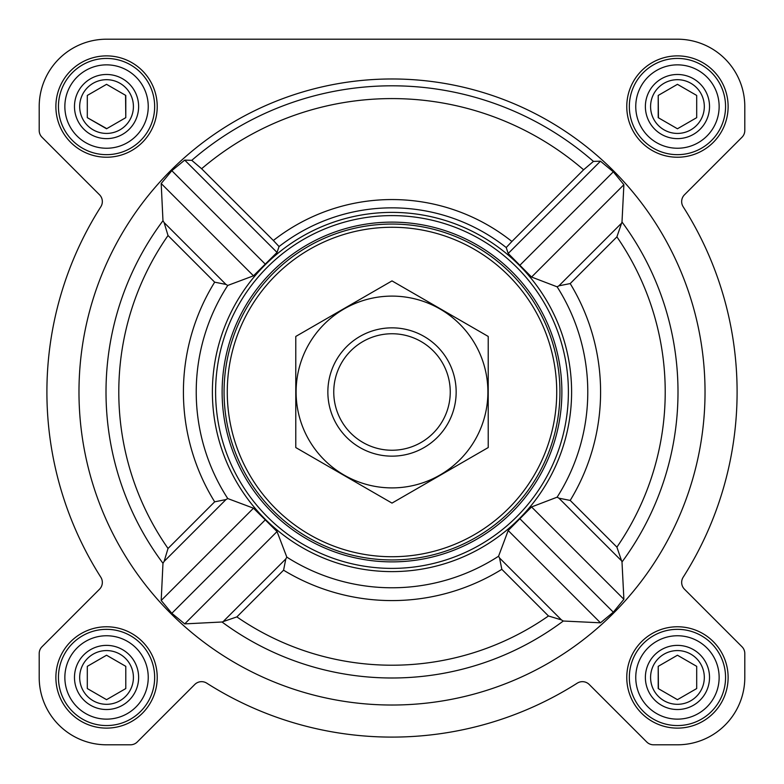 <?xml version="1.0" encoding="UTF-8"?>
<svg xmlns="http://www.w3.org/2000/svg" width="784" height="784" viewBox="0 0 784 784"><rect width="100%" height="100%" fill="white"/><g stroke="black" fill="none" stroke-linecap="round" stroke-linejoin="round"><path stroke-width="1.18" d="M616.9 547.134L570.193 500.427L558.914 498.183L557.13 497.174L531.562 506.954L508.189 530.523L498.555 556.238L499.565 558.022L561.432 619.899L563.284 621.026L600.475 622.81L613.313 612.177L623.888 599.29L621.996 561.991L616.9 547.134A273.214 273.214 0 0 0 616.9 236.866L570.193 283.573L558.914 285.817L557.13 286.826L531.562 277.046L508.189 253.477L506.219 247.548A184.152 184.152 0 0 0 279.055 246.548L273.361 240.482A192.433 192.433 0 0 1 511.903 241.482L506.219 247.548M705.032 392A313.032 313.032 0 0 0 235.484 120.912A313.032 313.032 0 0 0 235.484 663.088A313.032 313.032 0 0 0 705.032 392M616.9 236.866L621.996 222.009L623.888 184.71L613.313 171.823L600.475 161.19L593.439 161.396L583.6 169.785L511.903 241.482M273.361 240.482L201.615 168.736L191.776 160.338L184.71 160.112L171.823 170.687L161.19 183.525L162.974 220.716L164.101 222.568L225.978 284.435L214.669 282.171A208.593 208.593 0 0 0 214.669 501.829L225.978 499.565L164.101 561.432L168.031 548.467A273.214 273.214 0 0 1 168.031 235.533L164.101 222.568M164.101 561.432L162.974 563.284L161.19 600.475L171.823 613.313L184.71 623.888L222.009 621.996L236.866 616.9A273.214 273.214 0 0 0 548.467 615.969L561.432 619.899M241.325 294.245A179.605 179.605 0 0 0 341.03 564.225A179.605 179.605 0 0 0 571.605 392A179.605 179.605 0 0 0 241.325 294.245M499.565 558.022L501.829 569.331A208.593 208.593 0 0 1 283.573 570.193L285.817 558.914L286.826 557.13L277.046 531.562L253.477 508.189L227.762 498.555L225.978 499.565M225.978 284.435L227.762 285.445L253.477 275.811L277.046 252.438L279.055 246.548M55.88 106.555A50.676 50.676 0 0 1 131.888 62.671A50.676 50.676 0 0 1 131.888 150.44A50.676 50.676 0 0 1 55.88 106.555M55.88 677.445A50.676 50.676 0 0 1 131.888 633.56A50.676 50.676 0 0 1 131.888 721.329A50.676 50.676 0 0 1 55.88 677.445M626.769 677.445A50.676 50.676 0 0 1 702.787 633.56A50.676 50.676 0 0 1 702.787 721.329A50.676 50.676 0 0 1 626.769 677.445M626.769 106.555A50.676 50.676 0 0 1 702.787 62.671A50.676 50.676 0 0 1 702.787 150.44A50.676 50.676 0 0 1 626.769 106.555M39.2 106.555L39.2 130.467A9.624 9.624 0 0 0 42.022 137.269L99.519 194.775A9.624 9.624 0 0 1 100.842 206.741A345.107 345.107 0 0 0 100.842 577.259A9.624 9.624 0 0 1 99.519 589.225L42.022 646.731A9.624 9.624 0 0 0 39.2 653.533L39.2 677.445A67.355 67.355 0 0 0 106.555 744.8L130.467 744.8A9.624 9.624 0 0 0 137.269 741.978L194.775 684.481A9.624 9.624 0 0 1 206.741 683.158A345.107 345.107 0 0 0 577.259 683.158A9.624 9.624 0 0 1 589.225 684.481L646.731 741.978A9.624 9.624 0 0 0 653.533 744.8L677.445 744.8A67.355 67.355 0 0 0 744.8 677.445L744.8 653.533A9.624 9.624 0 0 0 741.978 646.731L684.481 589.225A9.624 9.624 0 0 1 683.158 577.259A345.107 345.107 0 0 0 683.158 206.741A9.624 9.624 0 0 1 684.481 194.775L741.978 137.269A9.624 9.624 0 0 0 744.8 130.467L744.8 106.555A67.355 67.355 0 0 0 677.445 39.2L106.555 39.2A67.355 67.355 0 0 0 39.2 106.555L39.2 130.467M100.842 206.741A9.624 9.624 0 0 0 99.519 194.775M99.519 589.225L42.022 646.731M39.2 653.533L39.2 677.445M106.555 744.8L130.467 744.8M206.741 683.158A9.624 9.624 0 0 0 194.775 684.481M589.225 684.481L646.731 741.978M653.533 744.8L677.445 744.8M744.8 677.445L744.8 653.533M683.158 577.259A9.624 9.624 0 0 0 684.481 589.225M741.978 137.269L684.481 194.775A9.624 9.624 0 0 0 683.158 206.741M744.8 130.467L744.8 106.555M677.445 39.2L523.349 39.2M388.933 39.2L346.459 39.2M264.355 39.2L106.555 39.2M600.475 161.19L508.189 253.477M623.888 184.71L531.562 277.046M613.313 171.823L519.929 265.208M253.477 508.189L161.19 600.475M265.208 519.929L171.823 613.313M277.046 531.562L184.71 623.888M161.19 183.525L253.477 275.811M184.71 160.112L277.046 252.438M171.823 170.687L265.208 264.071M508.189 530.523L600.475 622.81M519.929 518.792L613.313 612.177M531.562 506.954L623.888 599.29M227.272 392A164.728 164.728 0 0 1 474.369 249.341A164.728 164.728 0 0 1 474.369 534.659A164.728 164.728 0 0 1 227.272 392M224.067 392A167.933 167.933 0 0 1 475.966 246.558A167.933 167.933 0 0 1 475.966 537.442A167.933 167.933 0 0 1 224.067 392M222.127 392A169.873 169.873 0 0 1 476.937 244.882A169.873 169.873 0 0 1 476.937 539.118A169.873 169.873 0 0 1 222.127 392M215.6 392A176.4 176.4 0 0 1 480.2 239.238A176.4 176.4 0 0 1 480.2 544.762A176.4 176.4 0 0 1 215.6 392M635.755 106.555A41.699 41.699 0 0 1 698.299 70.442A41.699 41.699 0 0 1 698.299 142.659A41.699 41.699 0 0 1 635.755 106.555M645.379 106.555A32.075 32.075 0 0 1 693.487 78.772A32.075 32.075 0 0 1 693.487 134.329A32.075 32.075 0 0 1 645.379 106.555M629.336 106.555A48.108 48.108 0 0 1 701.504 64.886A48.108 48.108 0 0 1 701.504 148.215A48.108 48.108 0 0 1 629.336 106.555M64.856 106.555A41.699 41.699 0 0 1 127.4 70.442A41.699 41.699 0 0 1 127.4 142.659A41.699 41.699 0 0 1 64.856 106.555M74.48 106.555A32.075 32.075 0 0 1 122.588 78.772A32.075 32.075 0 0 1 122.588 134.329A32.075 32.075 0 0 1 74.48 106.555M58.447 106.555A48.108 48.108 0 0 1 130.605 64.886A48.108 48.108 0 0 1 130.605 148.215A48.108 48.108 0 0 1 58.447 106.555M64.856 677.445A41.699 41.699 0 0 1 127.4 641.341A41.699 41.699 0 0 1 127.4 713.558A41.699 41.699 0 0 1 64.856 677.445M74.48 677.445A32.075 32.075 0 0 1 122.588 649.671A32.075 32.075 0 0 1 122.588 705.228A32.075 32.075 0 0 1 74.48 677.445M58.447 677.445A48.108 48.108 0 0 1 130.605 635.785A48.108 48.108 0 0 1 130.605 719.114A48.108 48.108 0 0 1 58.447 677.445M635.755 677.445A41.699 41.699 0 0 1 698.299 641.341A41.699 41.699 0 0 1 698.299 713.558A41.699 41.699 0 0 1 635.755 677.445M645.379 677.445A32.075 32.075 0 0 1 693.487 649.671A32.075 32.075 0 0 1 693.487 705.228A32.075 32.075 0 0 1 645.379 677.445M629.336 677.445A48.108 48.108 0 0 1 701.504 635.785A48.108 48.108 0 0 1 701.504 719.114A48.108 48.108 0 0 1 629.336 677.445M650.583 106.555A26.862 26.862 0 0 1 690.88 83.29A26.862 26.862 0 0 1 690.88 129.821A26.862 26.862 0 0 1 650.583 106.555M696.692 117.659L696.692 95.442L677.445 84.329L658.207 95.442L658.207 117.659L677.445 128.772L696.692 117.659L696.692 95.442L677.445 84.329L658.207 95.442L658.433 117.796M650.583 677.445A26.862 26.862 0 0 1 690.88 654.179A26.862 26.862 0 0 1 690.88 700.71A26.862 26.862 0 0 1 650.583 677.445M658.207 666.341L658.207 688.558L677.445 699.671L696.692 688.558L696.692 666.341L677.445 655.228L658.207 666.341L658.433 688.685M79.684 677.445A26.862 26.862 0 0 1 119.981 654.179A26.862 26.862 0 0 1 119.981 700.71A26.862 26.862 0 0 1 79.684 677.445M87.308 666.341L87.308 688.558L106.555 699.671L125.793 688.558L125.793 666.341L106.555 655.228L87.308 666.341L87.308 688.558L106.555 699.671L125.793 688.558L125.793 666.341M79.684 106.555A26.862 26.862 0 0 1 119.981 83.29A26.862 26.862 0 0 1 119.981 129.821A26.862 26.862 0 0 1 79.684 106.555M106.555 84.329L87.308 95.442L87.308 117.659L106.555 128.772L125.793 117.659L125.793 95.442L106.555 84.329L87.308 95.442L87.308 117.659L106.781 128.645M125.793 117.659L125.567 95.315M696.692 688.558L696.692 666.341M333.759 392A58.241 58.241 0 0 1 421.126 341.559A58.241 58.241 0 0 1 421.126 442.441A58.241 58.241 0 0 1 333.759 392M327.859 392A64.141 64.141 0 0 1 424.075 336.444A64.141 64.141 0 0 1 424.075 447.556A64.141 64.141 0 0 1 327.859 392M392 296.107A95.893 95.893 0 0 1 475.045 439.951A95.893 95.893 0 0 1 308.955 439.951A95.893 95.893 0 0 1 392 296.107M488.216 447.556L488.216 336.444L392 280.897L295.784 336.444L295.784 447.556L392 503.103L488.216 447.556M621.996 561.991A285.993 285.993 0 0 0 621.996 222.009M191.776 160.338A306.201 306.201 0 0 1 593.439 161.396M162.974 220.716A285.993 285.993 0 0 0 162.974 563.284M222.009 621.996A285.993 285.993 0 0 0 563.284 621.026M227.762 285.445A195.775 195.775 0 0 0 227.762 498.555M286.826 557.13A195.775 195.775 0 0 0 498.555 556.238M557.13 497.174A195.775 195.775 0 0 0 557.13 286.826M570.193 500.427A208.593 208.593 0 0 0 570.193 283.573M201.615 168.736A293.422 293.422 0 0 1 583.6 169.785M501.829 569.331L548.467 615.969M283.573 570.193L236.866 616.9M168.031 235.533L214.669 282.171M214.669 501.829L168.031 548.467M620.859 223.871L558.914 285.817M285.817 558.914L223.871 620.859M558.914 498.183L620.859 560.129"/></g></svg>
